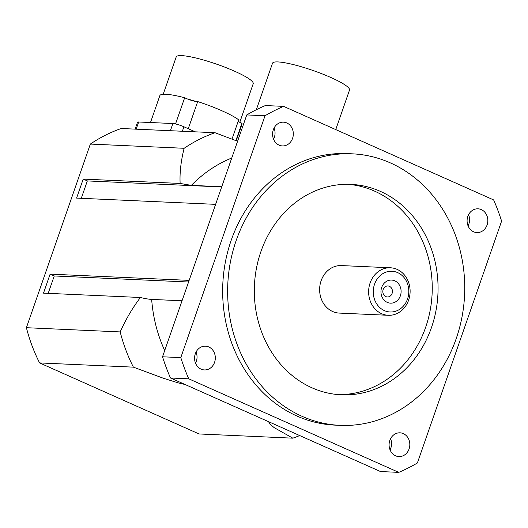 <?xml version="1.0" encoding="UTF-8"?>
<svg xmlns="http://www.w3.org/2000/svg" width="528" height="528" viewBox="0 0 528 528"><rect width="100%" height="100%" fill="white"/><g stroke="black" fill="none" stroke-linecap="round" stroke-linejoin="round"><path stroke-width="0.79" d="M400.382 295.779A11.55 10.072 -87.4 0 1 383.104 298.855A11.55 10.072 -87.4 0 1 389.605 280.203A11.55 10.072 -87.4 0 1 400.382 295.779M392.093 293.449A5.504 4.805 92.6 0 0 387.882 285.958A5.504 4.805 92.6 0 0 382.833 291.245A5.504 4.805 92.6 0 0 387.38 296.96A5.504 4.805 92.6 0 0 392.093 293.449M407.537 298.967A20.387 17.774 -87.4 0 1 377.045 304.399A20.387 17.774 -87.4 0 1 388.509 271.478A20.387 17.774 -87.4 0 1 407.537 298.967M408.626 300.115A23.78 20.737 92.6 0 0 390.436 267.782A23.78 20.737 92.6 0 0 368.65 290.605A23.78 20.737 92.6 0 0 388.304 315.295A23.78 20.737 92.6 0 0 408.626 300.115M388.304 315.295L339.299 313.091A23.78 20.737 -87.4 0 1 319.651 288.4A23.78 20.737 -87.4 0 1 341.438 265.577L390.436 267.782M195.551 363.244A11.893 10.369 92.6 0 0 196.06 352.037M195.314 353.76A11.893 10.369 -87.4 0 1 205.478 346.17A11.893 10.369 -87.4 0 1 214.573 362.34A11.893 10.369 -87.4 0 1 204.402 369.93A11.893 10.369 -87.4 0 1 195.314 353.76M468.072 225.878A11.893 10.369 92.6 0 0 468.58 214.678M467.834 216.401A11.893 10.369 -87.4 0 1 477.998 208.811A11.893 10.369 -87.4 0 1 487.087 224.981A11.893 10.369 -87.4 0 1 476.923 232.571A11.893 10.369 -87.4 0 1 467.834 216.401M273.563 139.234A11.893 10.369 92.6 0 0 274.065 128.033M273.319 129.756A11.893 10.369 -87.4 0 1 283.483 122.166A11.893 10.369 -87.4 0 1 292.578 138.336A11.893 10.369 -87.4 0 1 282.414 145.926A11.893 10.369 -87.4 0 1 273.319 129.756M390.067 449.889A11.893 10.369 92.6 0 0 390.568 438.682M389.829 440.411A11.893 10.369 -87.4 0 1 399.993 432.821A11.893 10.369 -87.4 0 1 409.081 448.985A11.893 10.369 -87.4 0 1 398.917 456.575A11.893 10.369 -87.4 0 1 389.829 440.411M299.719 435.56A159.68 139.253 -87.4 0 1 292.842 438.174L199.063 433.957L39.607 362.927A159.68 139.253 -87.4 0 1 26.4 327.703L90.347 144.071A159.68 139.253 -87.4 0 1 121.249 128.502L215.028 132.719L237.593 141.253M338.547 394.627A105.323 91.846 92.6 0 0 425.647 327.32A105.323 91.846 92.6 0 0 348.011 184.305M431.462 327.584A105.323 91.846 -87.4 0 1 341.451 394.812A105.323 91.846 -87.4 0 1 254.43 285.47A105.323 91.846 -87.4 0 1 350.915 184.378A105.323 91.846 -87.4 0 1 431.462 327.584M456.218 338.613A135.901 118.516 -87.4 0 1 340.078 425.357A135.901 118.516 -87.4 0 1 227.792 284.269A135.901 118.516 -87.4 0 1 352.295 153.833A135.901 118.516 -87.4 0 1 456.218 338.613M340.078 425.357L335.095 425.132A135.901 118.516 -87.4 0 1 222.809 284.044A135.901 118.516 -87.4 0 1 347.312 153.608L352.295 153.833M170.485 377.995L188.753 378.814L398.772 472.369L380.503 471.55L170.485 377.995A195.353 170.366 -87.4 0 1 162.532 356.789L246.761 114.926L265.03 115.751L180.8 357.614L162.532 356.789M398.772 472.369A195.353 170.366 -87.4 0 0 417.371 462.997L501.6 221.126A195.353 170.366 -87.4 0 0 493.647 199.927L283.628 106.372L265.36 105.554A195.353 170.366 -87.4 0 0 246.761 114.926M265.03 115.751A195.353 170.366 -87.4 0 1 283.628 106.372M188.753 378.814A195.353 170.366 -87.4 0 1 180.8 357.614M221.753 186.734L191.374 185.368L180.134 183.447C179.593 172.854 180.926 161.139 184.127 148.289A159.68 139.253 -87.4 0 1 215.028 132.719M292.842 438.174L274.23 427.667L269.247 423.562L268.858 422.77L269.465 422.083M185.11 384.509L178.484 382.958L163.429 378.272L133.393 367.145A159.68 139.253 -87.4 0 1 120.179 331.921C125.888 319.189 132.634 307.718 140.422 297.495C145.068 298.624 148.81 299.257 151.661 299.409L182.041 300.775M140.422 297.495L43.501 293.139L50.12 274.131L189.143 280.381M39.607 362.927L133.393 367.145M221.668 186.971L87.338 180.926L83.213 179.091L180.134 183.447M90.347 144.071L184.127 148.289M188.575 282.011L54.245 275.966L48.193 293.35M50.12 274.131L54.245 275.966M215.615 204.349L76.593 198.099L83.213 179.091M120.179 331.921L26.4 327.703M81.286 198.31L87.338 180.926M335.749 129.591L349.516 90.05A40.768 6.461 -160.8 0 0 349.265 88.724A40.768 6.461 -160.8 0 0 318.991 72.659A40.768 6.461 -160.8 0 0 278.005 61.934A40.768 6.461 -160.8 0 0 272.514 63.235L256.324 109.732M231.957 139.22L238.702 119.843A43.487 6.89 -160.8 0 0 197.703 101.581A8.494 1.346 19.2 0 1 196.053 101.508A8.494 1.346 19.2 0 1 187.414 98.96A8.494 1.346 19.2 0 1 184.668 97.739A43.487 6.89 -160.8 0 0 159.852 95.634L150.487 122.522M196.053 101.508A40.768 6.461 -160.8 0 0 187.414 98.96M236.227 140.771L241.989 124.238A43.487 6.89 -160.8 0 0 241.923 123.242A8.494 1.346 19.2 0 1 239.171 122.021A8.494 1.346 19.2 0 1 238.141 121.466M239.171 122.021A40.768 6.461 -160.8 0 0 238.326 120.932M239.778 122.311L253.209 83.741A40.768 6.461 -160.8 0 0 252.958 82.421A40.768 6.461 -160.8 0 0 222.684 66.35A40.768 6.461 -160.8 0 0 181.698 55.631A40.768 6.461 -160.8 0 0 176.207 56.925L163.205 94.261M188.258 128.713L197.703 101.581M175.54 123.955L184.668 97.739M235.864 140.639L241.923 123.242M195.248 131.828L183.916 126.779A8.494 1.346 -160.8 0 0 172.887 123.532L138.673 121.994A8.494 1.346 -160.8 0 0 137.524 122.258L135.135 129.122M191.374 185.368A135.901 118.516 -87.4 0 1 231.752 158.017M164.703 350.552A135.901 118.516 -87.4 0 1 151.661 299.409M183.916 126.779L182.365 131.248M138.673 121.994L136.171 129.169M172.887 123.532L170.386 130.713"/></g></svg>
